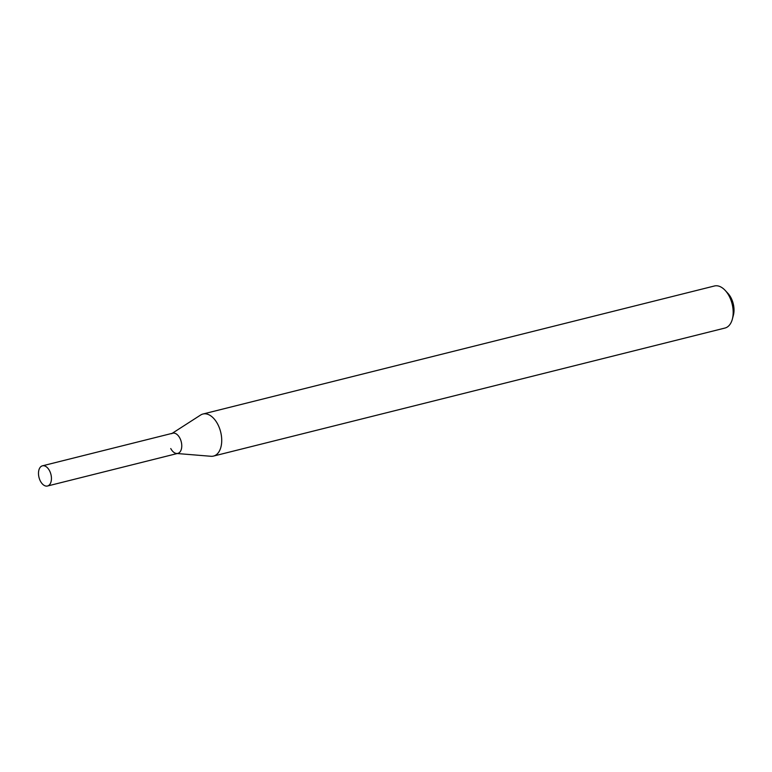 <?xml version="1.0" encoding="UTF-8"?>
<svg xmlns="http://www.w3.org/2000/svg" width="772" height="772" viewBox="0 0 772 772"><rect width="100%" height="100%" fill="white"/><g stroke="black" fill="none" stroke-linecap="round" stroke-linejoin="round"><path stroke-width="1.16" d="M49.504 470.679A10.403 6.147 75.9 0 1 47.488 486.013A10.403 6.147 75.9 0 1 40.424 481.159A10.403 6.147 75.9 0 1 42.431 465.825A10.403 6.147 75.9 0 1 49.504 470.679M171.645 433.69A10.403 6.147 75.9 0 1 172.764 433.198A10.403 6.147 75.9 0 1 179.828 438.052A10.403 6.147 75.9 0 1 177.821 453.386A10.403 6.147 75.9 0 1 176.595 453.482A10.403 6.147 75.9 0 1 170.747 448.532M42.431 465.825L172.764 433.198A10.403 6.147 75.9 0 1 179.828 438.052A10.403 6.147 75.9 0 1 177.821 453.386L47.488 486.013M172.175 433.343L200.624 415.037A21.674 12.806 75.9 0 1 202.959 414.014L714.428 285.987A21.674 12.806 75.9 0 1 725.197 290.417L727.948 293.379A16.473 9.727 75.9 0 1 730.959 297.702A16.473 9.727 75.9 0 1 733.4 315.159L732.367 319.077A21.674 12.806 75.9 0 1 724.956 328.052L213.487 456.078A21.674 12.806 75.9 0 1 210.949 456.281L177.232 453.531M725.197 290.417A21.674 12.806 75.9 0 1 729.154 296.101A21.674 12.806 75.9 0 1 732.367 319.077M202.959 414.014A21.674 12.806 75.9 0 1 217.685 424.127A21.674 12.806 75.9 0 1 213.487 456.078"/></g></svg>
